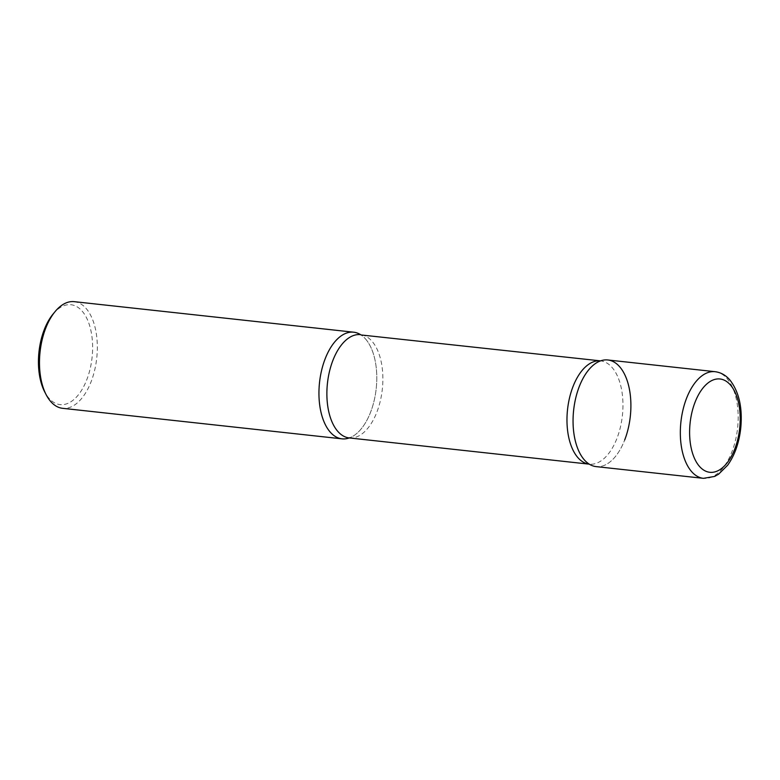<?xml version="1.0" encoding="UTF-8"?>
<svg xmlns="http://www.w3.org/2000/svg" width="780" height="780" viewBox="0 0 780 780"><rect width="100%" height="100%" fill="white"/><g stroke="black" fill="none" stroke-linecap="round" stroke-linejoin="round"><path stroke-width="0.58" stroke-dasharray="3.9 2.92" d="M607.795 359.97A53.645 28.509 -83.8 0 1 619.915 367.048A53.645 28.509 -83.8 0 1 628.202 428.62A53.645 28.509 -83.8 0 1 596.144 466.615M365.81 339.281A53.645 28.509 -83.8 0 1 375.424 394.3A53.645 28.509 -83.8 0 1 349.294 437.931A53.645 28.509 96.2 0 0 349.801 437.746A53.645 28.509 96.2 0 0 370.568 412.25A53.645 28.509 96.2 0 0 361.033 334.952A53.645 28.509 96.2 0 0 360.575 334.659A53.645 28.509 -83.8 0 1 365.81 339.281M74.236 301.665A53.645 28.509 -83.8 0 1 86.346 308.734A53.645 28.509 -83.8 0 1 94.633 370.305A53.645 28.509 -83.8 0 1 62.576 408.31M53.137 313.96A50.232 26.695 -83.8 0 1 82.339 311.356A50.232 26.695 -83.8 0 1 86.794 379.694A50.232 26.695 -83.8 0 1 48.74 397.976A50.232 26.695 -83.8 0 1 44.636 391.745M600.034 361.072L600.61 360.886A51.948 27.602 96.2 0 0 600.551 360.877L600.61 360.886A51.948 27.602 96.2 0 1 616.941 438.409A51.948 27.602 96.2 0 1 589.319 464.168L589.261 464.159A51.948 27.602 96.2 0 0 589.319 464.168L588.803 463.866A53.645 28.509 96.2 0 0 624.673 440.017M715.084 371.69A53.645 28.509 -83.8 0 1 727.194 378.768A53.645 28.509 -83.8 0 1 735.481 440.339A53.645 28.509 -83.8 0 1 703.423 478.335M349.235 437.931A51.948 27.602 96.2 0 0 376.857 412.171A51.948 27.602 96.2 0 0 360.516 334.649M349.801 437.746L349.167 437.921M361.033 334.952L360.457 334.639"/><path stroke-width="1.17" d="M596.144 466.615A53.645 28.509 -83.8 0 1 584.035 459.537A53.645 28.509 -83.8 0 1 575.747 397.966A53.645 28.509 -83.8 0 1 607.795 359.97L715.084 371.69A53.645 28.509 -83.8 0 0 683.026 409.695A53.645 28.509 -83.8 0 0 691.314 471.266A53.645 28.509 -83.8 0 0 703.423 478.335L596.144 466.615M349.294 437.931A53.645 28.509 -83.8 0 1 342.04 438.848A53.645 28.509 -83.8 0 1 329.93 431.769A53.645 28.509 -83.8 0 1 321.643 370.198A53.645 28.509 -83.8 0 1 353.691 332.202A53.645 28.509 -83.8 0 1 360.575 334.659A53.645 28.509 96.2 0 0 325.172 358.8A53.645 28.509 96.2 0 0 322.15 416.578A53.645 28.509 96.2 0 0 349.294 437.931M342.04 438.848L62.576 408.31A53.645 28.509 -83.8 0 1 50.466 401.232A53.645 28.509 -83.8 0 1 46.088 394.573A53.645 28.509 -83.8 0 1 55.165 311.512A53.645 28.509 -83.8 0 1 74.236 301.665L353.691 332.202M46.088 394.573L44.636 391.745A50.232 26.695 -83.8 0 1 53.137 313.96L55.165 311.512M624.673 440.017A53.645 28.509 96.2 0 0 627.578 381.859A53.645 28.509 96.2 0 0 600.034 361.072A53.645 28.509 96.2 0 0 579.277 386.568A53.645 28.509 96.2 0 0 588.803 463.866M730.597 385.174A46.927 24.94 -83.8 0 1 734.76 449.017A46.927 24.94 -83.8 0 1 699.212 466.099A46.927 24.94 -83.8 0 1 695.048 402.256A46.927 24.94 -83.8 0 1 730.597 385.174M360.516 334.649A51.948 27.602 96.2 0 0 332.894 360.409A51.948 27.602 96.2 0 0 349.235 437.931L589.261 464.159A51.948 27.602 96.2 0 1 572.988 386.646A51.948 27.602 96.2 0 1 600.551 360.877L361.033 334.952M703.423 478.335L714.636 476.434L718.575 474.211L727.652 465.221C734.692 455.315 739.05 443.02 740.727 428.356C742.677 408.115 739.128 392.067 730.06 380.211C725.936 375.297 720.944 372.46 715.084 371.69M349.801 437.746L349.235 437.931"/></g></svg>
